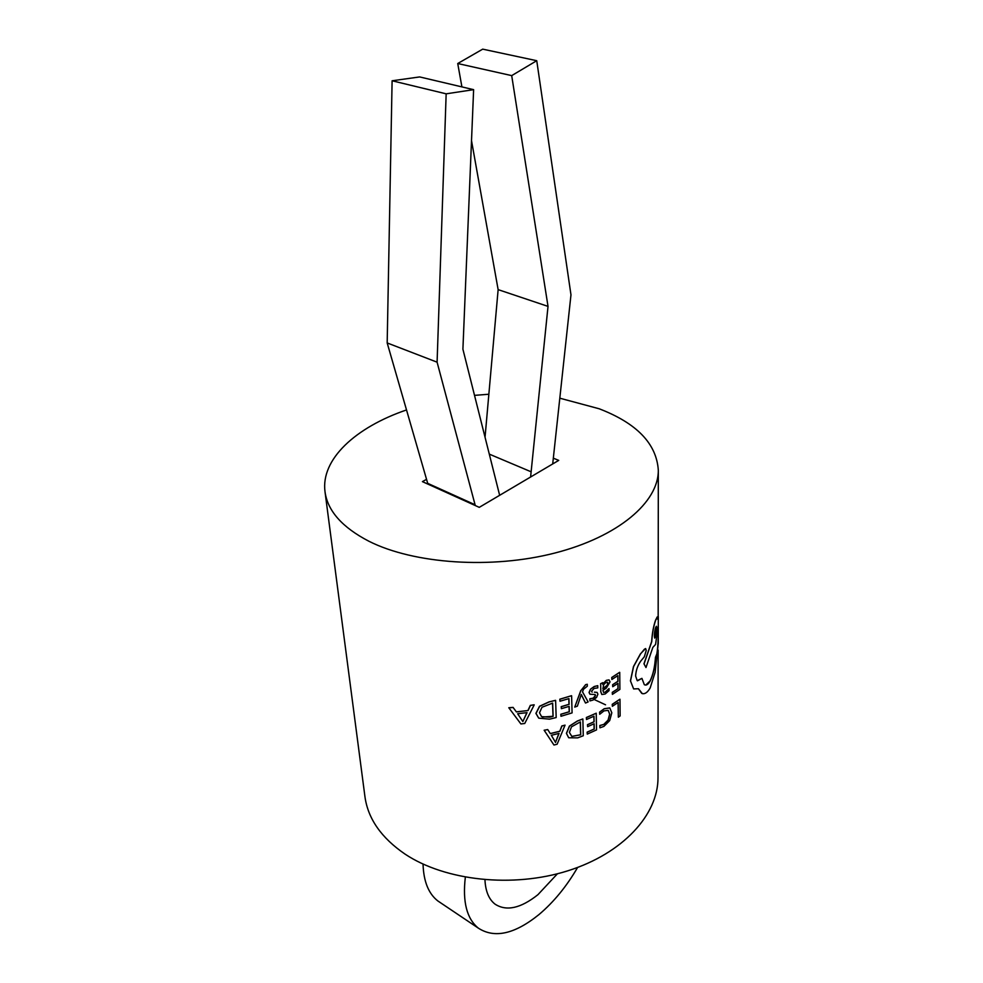 <?xml version="1.0" encoding="UTF-8"?>
<svg xmlns="http://www.w3.org/2000/svg" width="983" height="983" viewBox="0 0 983 983"><rect width="100%" height="100%" fill="white"/><g stroke="black" fill="none" stroke-linecap="round" stroke-linejoin="round"><path stroke-width="1.47" d="M484.951 879.785C485.504 891.274 488.907 899.42 495.137 904.213C506.503 911.499 520.757 908.317 537.922 894.69L557.435 873.776M423.046 864.069C423.575 881.358 428.514 893.658 437.865 900.969L440.74 902.885M465.34 877.192C462.44 901.804 466.79 918.81 478.402 928.185C494.609 938.63 514.809 934.083 539.028 914.522C553.748 902.075 566.613 886.383 577.599 867.461M580.781 690.558L574.736 707.084L580.892 690.607L585.733 684.721L587.269 684.266L585.622 684.66L580.892 690.607M581.58 695.214L585.499 703.042L581.297 694.416M600.699 691.59L601.854 694.514L600.797 691.651L600.662 683.763L600.797 691.651M600.662 683.763L602.776 682.669L600.564 683.713M602.776 682.669L602.8 684.573L606.4 680.408L609.042 679.88L606.302 680.359L603.157 683.627M609.042 679.88L610.038 681.919L606.351 688.063L602.898 690.459L603.574 692.401L605.319 692.155L609.03 688.567L605.209 692.106L603.673 692.45M611.844 677.52L619.634 672.323L611.745 677.471L611.868 679.486L611.745 677.471M612.274 692.364L612.397 694.367L612.274 692.364L617.951 688.665L617.902 683.357M612.618 684.709L612.741 686.712L612.618 684.709L617.877 681.28L617.816 675.653M609.681 707.907L604.176 708.731L599.581 712.134L599.716 714.272L599.581 712.134M599.814 725.503L599.949 727.801L599.814 725.503L603.746 724.422L608.072 720.109L609.644 714.137L608.158 710.34L604.004 710.881L599.716 714.272M612.335 704.369L619.88 699.22L612.237 704.32L612.36 706.285L612.237 704.32M618.086 702.526L618.344 717.197L618.196 702.452L612.36 706.285M586.47 717.565L596.226 713.203L586.36 717.504L586.507 719.482L586.36 717.504M587.121 732.138L587.256 734.104L587.121 732.138L594.125 729.03L594.027 723.795M587.49 724.668L587.637 726.646L587.49 724.668L593.99 721.78L593.879 716.238M582.759 718.966L577.353 721.006L569.427 726.068L566.405 733.33L568.666 737.717L566.503 733.392L569.538 726.13L577.451 721.055L582.759 718.966M544.14 730.234L553.957 745.028L544.14 730.234L547.728 729.57L550.333 733.637L559.929 731.229L550.283 733.551M559.929 731.229L561.92 726.032L565.053 725.135L561.809 725.97L559.819 731.168M594.408 692.155L597.013 692.388M589.825 698.766L589.972 700.891L589.825 698.766L593.142 698.163L595.551 695.399L595.17 694.551L589.972 694.219L589.161 692.524L590.586 689.23L594.334 686.552L597.762 685.655L594.236 686.49L590.488 689.169L589.05 692.474L589.874 694.158M559.917 699.269L571.504 695.706L559.806 699.208L559.991 701.235L559.806 699.208M560.802 714.26L560.974 716.275L560.802 714.26L569.206 711.766L569.046 706.396M561.207 706.654L561.379 708.669L561.207 706.654L568.997 704.332L568.825 698.643M555.493 700.351L549.018 701.887L539.52 706.273L535.907 713.375L538.684 718.082L536.03 713.437L539.642 706.335L549.128 701.948L555.493 700.351M508.789 707.735L520.892 723.943L508.789 707.735L513.065 707.404L516.407 711.925L528.068 710.537L516.345 711.839M528.068 710.537L530.451 705.45L534.101 704.786L530.329 705.376L527.945 710.476M630.435 680.814L633.63 688.923L630.435 680.814L633.47 666.56L640.375 653.941L645.573 648.559M630.533 680.863L633.568 666.609L640.486 654.002L644.443 649.161L645.696 648.62L646.224 650.463L644.32 656.804L640.916 660.883C637.746 665.233 635.976 670.271 635.608 675.985L637.23 680.654L641.924 678.368L637.488 680.801M641.924 678.368L644.32 684.684C646.175 685.765 648.129 684.549 650.156 681.035C653.105 674.891 654.899 667.015 655.563 657.394L656.951 653.965C657.946 647.957 658.389 640.633 658.254 632.02L658.082 626.761L658.131 631.958C658.266 640.547 657.836 647.858 656.841 653.904L655.452 657.344C654.825 667.027 653.019 674.903 650.046 680.973L645.794 685.028M643.963 663.795L645.991 667.543L643.963 663.795L651.643 641.604C652.196 633.261 653.474 626.183 655.489 620.347L657.197 616.931M644.074 663.844L651.754 641.653C652.307 633.335 653.584 626.257 655.6 620.396L657.344 616.992L657.75 619.29L658.291 616.587L657.725 618.798M638.397 688.776L641.752 693.371M658.131 650.058L657.996 777.664C658.229 814.551 623.075 853.391 567.928 870.778C512.88 888.227 445.287 880.866 405.107 854.153C381.355 837.909 367.961 818.728 364.939 796.623L325.017 491.795C320.618 459.43 355.477 427.359 406.52 409.936M559.806 398.189L599.126 408.756C636.824 423.243 656.558 443.738 658.315 470.243C658.647 502.067 618.442 536.718 554.94 553.011C491.537 569.354 413.892 563.972 368.846 541.215C342.231 527.38 327.622 510.902 325.017 491.795M594.162 699.478L605.54 704.799M474.531 395.363L488.858 394.244M426.536 479.323L422.42 481.633L479.262 507.351L558.725 460.388L553.318 458.164M552.704 463.951L570.976 294.851L536.743 60.7L511.701 75.617L548.023 306.389L530.599 477.013M499.647 495.297L462.907 349.198L473.622 89.662L446.159 93.827L437.091 362.174L475.281 505.545M473.622 89.662L419.655 76.932L392.106 80.778L387.179 342.944L427.924 484.115M619.978 699.269L620.138 715.919L618.344 717.197M471.521 140.68L498.135 289.629L548.023 306.389M498.135 289.629L485.049 437.177M536.743 60.7L482.702 49.15L457.734 63.526L511.701 75.617M457.734 63.526L461.912 86.897M387.179 342.944L437.091 362.174M392.106 80.778L446.159 93.827M599.679 712.196L604.275 708.78L609.779 707.957L611.819 712.798L609.693 720.613L603.894 726.4L599.949 727.801M599.913 725.552L603.845 724.471L608.17 720.17L609.743 714.199L608.268 710.402M596.226 713.203L596.534 729.902L587.256 734.104M587.22 732.2L594.125 729.03M594.236 729.079L594.125 723.746L587.637 726.646M587.588 724.729L593.99 721.78M594.088 721.829L593.99 716.189L586.507 719.482M582.87 719.015L583.263 735.751L577.685 737.864L568.776 737.778M569.39 732.433L571.492 726.83L580.4 721.903L580.72 734.805L571.823 736.39L569.39 732.433M571.823 736.39L580.609 734.756L580.302 721.94M555.579 742.472L551.34 735.309L559.069 733.379L555.481 742.423M555.469 742.374L558.922 733.416M565.053 725.135L557.128 744.229L553.957 745.028M544.25 730.295L547.728 729.57M619.732 672.372L619.892 689.402L612.397 694.367M612.384 692.413L617.951 688.665M618.049 688.727L618 683.283L612.741 686.712M612.716 684.758L617.877 681.28M617.975 681.342L617.914 675.591L611.868 679.486M609.03 688.567L609.055 690.644L605.147 693.998L601.854 694.514M602.862 688.702L607.445 685.053L607.506 682.177L608.047 683.259L607.543 685.114L602.874 688.825L603.697 684.684L605.909 682.472L607.605 682.227M597.762 685.655L597.799 687.879L594.15 688.407L591.52 691.282L592.135 692.192M594.506 692.204L597.148 692.462L597.897 694.17L596.546 697.451L593.056 700.056L589.972 700.891M589.935 698.815L593.253 698.225L594.899 696.898M594.998 696.959L595.145 694.539M587.269 684.266L587.306 686.195L583.533 689.23L582.526 691.885L588.141 701.948L585.499 703.042M581.69 695.264L581.297 694.391L577.365 706.163L574.736 707.084M571.602 695.767L572.081 712.896L560.974 716.275M560.912 714.322L569.206 711.766M569.317 711.827L569.157 706.359L561.379 708.669M561.318 706.716L568.997 704.332M569.096 704.393L568.936 698.606L559.991 701.235M555.616 700.4L556.181 717.553L549.509 719.163L538.807 718.155M542.002 707.244L552.667 703.115L553.122 716.337L549.558 717.172L541.572 716.619L539.507 712.761L542.002 707.244M542.456 717.049L553.011 716.275L552.557 703.152M522.845 721.534L517.648 713.744L527.048 712.638L522.845 721.534L526.876 712.663M534.224 704.86L524.738 723.488L520.892 723.943M508.924 707.809L513.187 707.477M658.266 643.361L655.133 672.261L650.193 687.916C647.65 692.327 645.008 694.231 642.28 693.605L638.471 688.739L633.63 688.923M658.291 616.587L658.266 643.582M658.082 626.761L655.563 644.43L652.835 647.404L645.991 667.543M654.69 638.09C654.076 635.583 654.383 632.069 655.624 627.523L656.398 626.257C656.902 628.702 656.632 632.229 655.6 636.849L654.69 638.09L656.349 626.294M427.703 483.341L475.059 504.746M489.325 454.134L531.103 471.791M437.865 900.969L478.402 928.185M658.168 616.525L658.315 470.243"/></g></svg>

